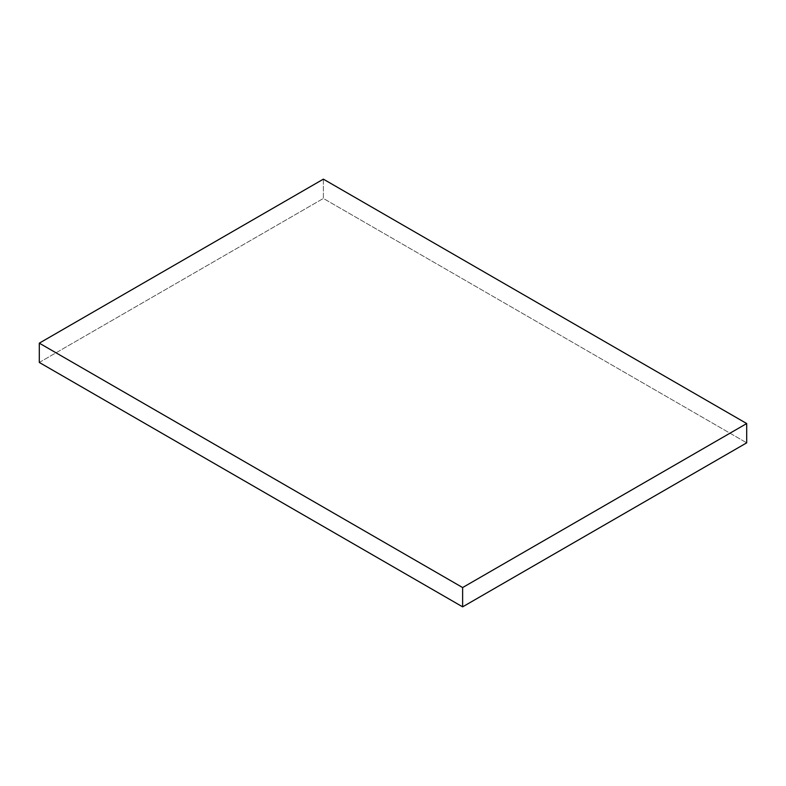 <?xml version="1.0" encoding="UTF-8"?>
<svg xmlns="http://www.w3.org/2000/svg" width="786" height="786" viewBox="0 0 786 786"><rect width="100%" height="100%" fill="white"/><g stroke="black" fill="none" stroke-linecap="round" stroke-linejoin="round"><path stroke-width="0.59" stroke-dasharray="3.93 2.95" d="M323.37 179.149L323.37 198.445L746.7 442.842L323.37 198.445L323.37 179.149M39.3 362.454L323.37 198.445L39.3 362.454"/><path stroke-width="1.18" d="M39.3 362.454L39.3 343.158L462.63 587.555L462.63 606.851L39.3 362.454L462.63 606.851L462.63 587.555L746.7 423.546L746.7 442.842L462.63 606.851L746.7 442.842L746.7 423.546L323.37 179.149L39.3 343.158L39.3 362.454M39.3 343.158L462.63 587.555L746.7 423.546L323.37 179.149L39.3 343.158"/></g></svg>
